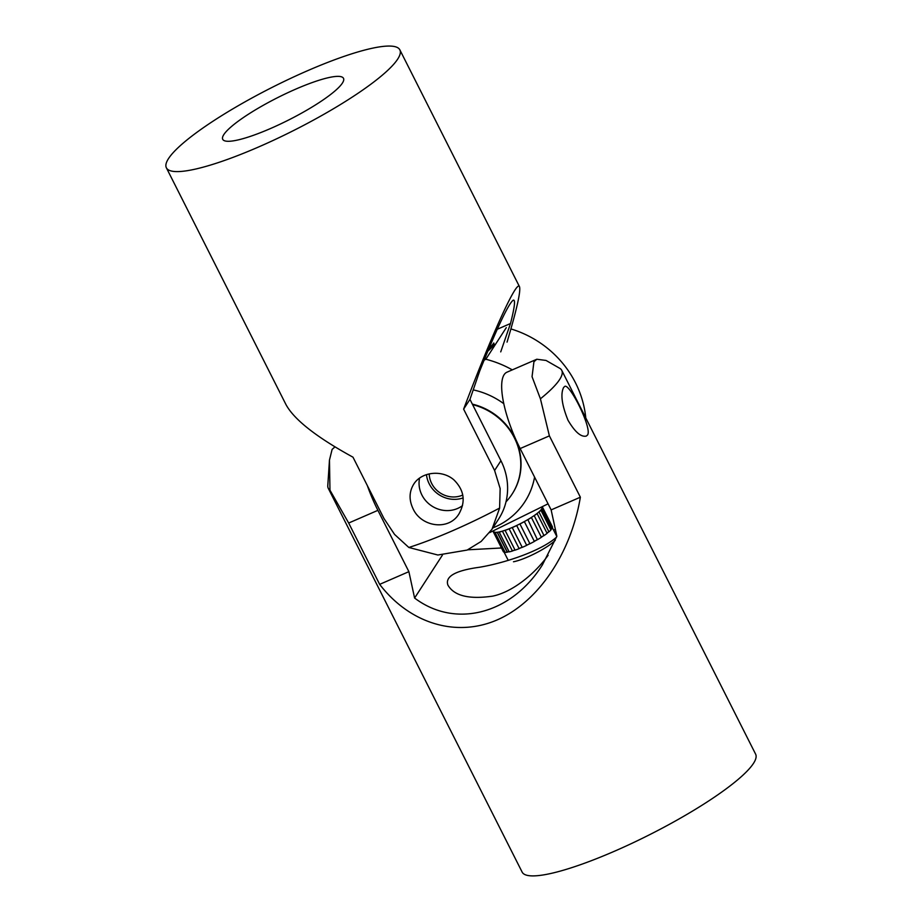 <?xml version="1.0" encoding="UTF-8"?>
<svg xmlns="http://www.w3.org/2000/svg" width="922" height="922" viewBox="0 0 922 922"><rect width="100%" height="100%" fill="white"/><g stroke="black" fill="none" stroke-linecap="round" stroke-linejoin="round"><path stroke-width="1.38" d="M270.296 128.619A67.652 12.459 153.2 0 1 222.732 139.337A67.652 12.459 153.2 0 1 295.939 89.042A67.652 12.459 153.2 0 1 343.503 78.335A67.652 12.459 153.2 0 1 270.296 128.619M166.375 167.804A130.797 24.087 153.2 0 1 307.902 70.568A130.797 24.087 153.2 0 1 399.86 49.869A130.797 24.087 153.2 0 1 293.98 130.336A130.797 24.087 153.2 0 1 166.375 167.804L285.981 404.597C294.176 419.66 316.511 437.189 352.988 457.185L383.967 518.51L394.558 534.414L408.838 547.472L437.858 555.009L467.154 550.065L481.146 541.456L492.002 529.24L498.606 519.063A63.145 59.181 -147.1 0 0 500.934 460.712L469.955 399.376L479.717 371.013C497.373 327.172 508.552 303.557 513.254 300.169C515.582 299.373 514.66 307.153 510.5 323.518L500.727 351.881M510.5 323.518L497.258 329.269M462.51 505.636A27.061 25.367 32.9 0 1 421.907 495.022A27.061 25.367 32.9 0 1 419.568 478.138M499.609 508.045L500.15 488.556L494.607 470.474L463.628 409.138L469.955 399.376M492.002 529.24L499.632 508.057A130.797 24.087 153.2 0 1 408.826 547.484M413.033 508.714C408.907 499.931 409.114 491.795 413.655 484.304C421.193 471.799 442.041 469.379 453.97 479.936C464.169 490.124 465.864 501.384 459.064 513.727C448.818 531.153 421.227 526.958 413.033 508.714M463.628 409.138C492.198 333.51 516.839 279.47 519.478 286.661C520.976 290.776 516.839 309.273 507.054 342.12M548.106 555.286C535.832 572.608 513.531 591.797 492.717 596.131C469.033 599.554 454.097 595.866 447.896 585.078C444.957 576.423 455.56 570.476 479.694 567.226C506.12 562.731 541.491 550.618 556.519 537.157M536.8 359.246L533.93 361.77L532.052 376.695L540.407 398.8A130.797 24.087 -26.8 0 0 559.608 379.564A130.797 24.087 -26.8 0 0 561.752 370.356A130.797 24.087 -26.8 0 0 560.046 368.477L546.031 360.444L536.8 359.246L506.985 372.177A63.145 18.682 66.5 0 0 520.158 448.565L551.137 509.901L556.865 536.281L542.367 564.944C511.295 614.236 455.191 628.781 414.6 598.044L408.884 571.663L377.905 510.339A63.145 18.682 -113.5 0 1 367.336 485.583M442.41 555.136L414.6 598.044M467.742 549.812L501.464 547.979M553.661 530.265L555.332 529.24M551.137 509.901L580.364 497.2C570.914 553.73 538.16 602.054 497.165 619.918C456.148 637.655 409.887 623.664 379.657 584.364L408.884 571.663M379.657 584.364L348.677 523.028L329.972 490.181L329.465 460.09L332.116 449.406L334.974 446.87M540.419 398.8L549.385 435.876L580.364 497.2M329.465 460.09L327.783 485.629A130.797 24.087 -26.8 0 0 328.267 488.303A130.797 24.087 -26.8 0 0 329.972 490.181M567.987 420.213C561.844 404.965 560.38 394.051 563.607 387.482L564.725 386.445C569.266 382.665 592.327 428.119 587.591 434.965L586.277 436.083C581.021 437.282 574.925 431.992 567.987 420.213M328.267 488.303L522.14 872.097A130.797 24.087 -26.8 0 0 631.835 843.365A130.797 24.087 -26.8 0 0 753.481 763.37A130.797 24.087 -26.8 0 0 755.625 754.161L561.752 370.356M509.117 551.748A27.061 4.979 153.2 0 1 508.495 551.863A27.061 4.979 153.2 0 1 507.238 552.059L507.238 551.875A26.611 4.898 -26.8 0 0 508.817 551.656A26.611 4.898 -26.8 0 0 509.059 551.61M504.979 552.071A27.061 4.979 153.2 0 1 504.288 551.886L504.53 551.598A26.611 4.898 -26.8 0 0 504.795 551.713M499.908 531.787L499.194 532.086A27.51 5.071 153.2 0 0 502.444 531.233L502.213 531.187A27.061 4.979 153.2 0 1 499.908 531.787A27.061 4.979 153.2 0 1 498.502 532.086A27.061 4.979 153.2 0 1 497.246 532.271A27.061 4.979 153.2 0 1 495.736 532.351A27.061 4.979 153.2 0 1 494.296 532.098A27.061 4.979 153.2 0 1 493.731 531.648A27.061 4.979 153.2 0 1 493.685 531.568L493.42 531.037M493.731 531.648L493.27 531.74A27.51 5.071 153.2 0 1 493.27 531.74L503.274 551.552A27.51 5.071 153.2 0 1 503.262 551.529L493.305 531.81M494.296 532.098L494.054 532.374A27.51 5.071 153.2 0 1 493.282 531.775M494.054 532.374L504.288 551.886M504.046 552.151A27.51 5.071 153.2 0 1 503.274 551.552M495.736 532.351L495.114 532.559L505.106 552.347A27.51 5.071 153.2 0 0 507.238 552.232L507.238 552.059M497.246 532.271L497.246 532.443A27.51 5.071 153.2 0 1 495.114 532.559M497.246 532.443L507.238 552.232M502.444 531.233L512.436 551.022A27.51 5.071 153.2 0 1 509.186 551.875L499.194 532.086M509.151 528.859L508.714 528.94A27.061 4.979 153.2 0 1 505.844 530.012L505.095 530.38L515.087 550.157A27.51 5.071 153.2 0 0 519.144 548.648L509.151 528.859A27.51 5.071 153.2 0 1 505.095 530.38M516.7 525.563L516.101 525.759A27.061 4.979 153.2 0 1 512.943 527.188L512.24 527.58L522.232 547.368A27.51 5.071 153.2 0 0 526.704 545.351L516.7 525.563A27.51 5.071 153.2 0 1 512.24 527.58M524.376 521.656L523.661 521.944A27.061 4.979 153.2 0 1 520.527 523.592L519.939 523.984L529.931 543.773A27.51 5.071 153.2 0 0 534.368 541.445L524.376 521.656A27.51 5.071 153.2 0 1 519.939 523.984M531.406 517.53L530.657 517.887A27.061 4.979 153.2 0 1 527.845 519.593L537.422 539.716A27.51 5.071 153.2 0 0 541.398 537.307L531.406 517.53A27.51 5.071 153.2 0 1 527.43 519.939M537.1 513.577L536.397 513.969A27.061 4.979 153.2 0 1 534.184 515.571L543.98 535.613A27.51 5.071 153.2 0 0 547.092 533.365L537.1 513.577A27.51 5.071 153.2 0 1 533.976 515.836M540.914 510.2L540.315 510.592A27.061 4.979 153.2 0 1 538.921 511.917L548.947 531.856A27.51 5.071 153.2 0 0 550.918 529.977L540.914 510.2A27.51 5.071 153.2 0 1 538.955 512.079M541.859 509.036A27.51 5.071 153.2 0 0 542.47 507.711L542.032 508.057A27.061 4.979 153.2 0 1 541.594 509.002L551.587 528.779A27.061 4.979 153.2 0 1 550.826 529.804M542.47 507.711L552.474 527.499A27.51 5.071 153.2 0 1 551.852 528.813M542.228 507.031L552.14 526.831M505.844 530.012A27.061 4.979 153.2 0 1 502.213 531.187M512.943 527.188A27.061 4.979 153.2 0 1 508.714 528.94M520.527 523.592A27.061 4.979 153.2 0 1 516.101 525.759M527.845 519.593A27.061 4.979 153.2 0 1 523.661 521.944M534.184 515.571A27.061 4.979 153.2 0 1 530.657 517.887M538.921 511.917A27.061 4.979 153.2 0 1 536.397 513.969M541.594 509.002A27.061 4.979 153.2 0 1 540.315 510.592M541.998 507.169L541.986 507.169A27.061 4.979 153.2 0 1 541.998 507.169A27.061 4.979 153.2 0 1 542.032 508.057M513.485 561.763A27.061 4.979 -26.8 0 0 535.913 553.062A27.061 4.979 -26.8 0 0 555.24 540.327M548.878 531.729A27.061 4.979 153.2 0 1 547.046 533.25M543.934 535.521A27.061 4.979 153.2 0 1 541.352 537.226M537.388 539.647A27.061 4.979 153.2 0 1 534.334 541.364M529.896 543.692A27.061 4.979 153.2 0 1 526.658 545.271M522.198 547.288A27.061 4.979 153.2 0 1 519.098 548.567M515.041 550.065A27.061 4.979 153.2 0 1 512.378 550.918M550.722 529.608A26.611 4.898 -26.8 0 0 551.321 528.744L551.587 528.779M541.456 509.221L551.321 528.744M546.988 533.147A26.611 4.898 -26.8 0 0 548.821 531.602M541.306 537.146A26.611 4.898 -26.8 0 0 543.888 535.428M534.287 541.295A26.611 4.898 -26.8 0 0 537.342 539.566M526.623 545.202A26.611 4.898 -26.8 0 0 529.862 543.623M519.063 548.486A26.611 4.898 -26.8 0 0 522.163 547.207M512.332 550.814A26.611 4.898 -26.8 0 0 514.995 549.973M497.327 532.259L507.238 551.875M494.757 532.248L504.53 551.598M429.203 473.908A23.453 21.978 -147.1 0 0 450.616 496.785A23.453 21.978 -147.1 0 0 462.775 495.045M463.144 497.903A27.061 25.367 32.9 0 1 451.054 499.148A27.061 25.367 32.9 0 1 426.471 474.646M534.576 477.089A75.765 71.017 32.9 0 1 494.837 527.061A75.765 71.017 32.9 0 1 492.901 527.868M489.617 532.616L548.071 503.815M512.286 369.872A101.478 95.116 32.9 0 0 485.825 359.246L506.293 327.644M585.781 417.931A101.478 95.116 -147.1 0 0 510.915 328.923M473.228 389.891A75.765 71.017 32.9 0 1 503.827 403.721M485.825 359.246L484.085 360.225M512.229 493.892A60.887 57.072 -147.1 0 0 512.355 493.696A60.887 57.072 -147.1 0 0 472.352 404.113M506.005 501.833A60.887 57.072 -147.1 0 0 512.102 494.088A60.887 57.072 -147.1 0 0 472.606 404.631M494.388 344.171A60.887 11.214 153.2 0 1 487.83 351.132M493.789 342.984A60.887 11.214 153.2 0 1 488.983 348.378M494.607 470.474L500.934 460.712M348.677 523.028L377.905 510.339M520.158 448.565L549.385 435.876M519.478 286.661L399.86 49.869M504.069 552.128L508.241 560.392M542.39 506.962L552.393 526.75M552.393 527.764L556.784 536.466"/></g></svg>
